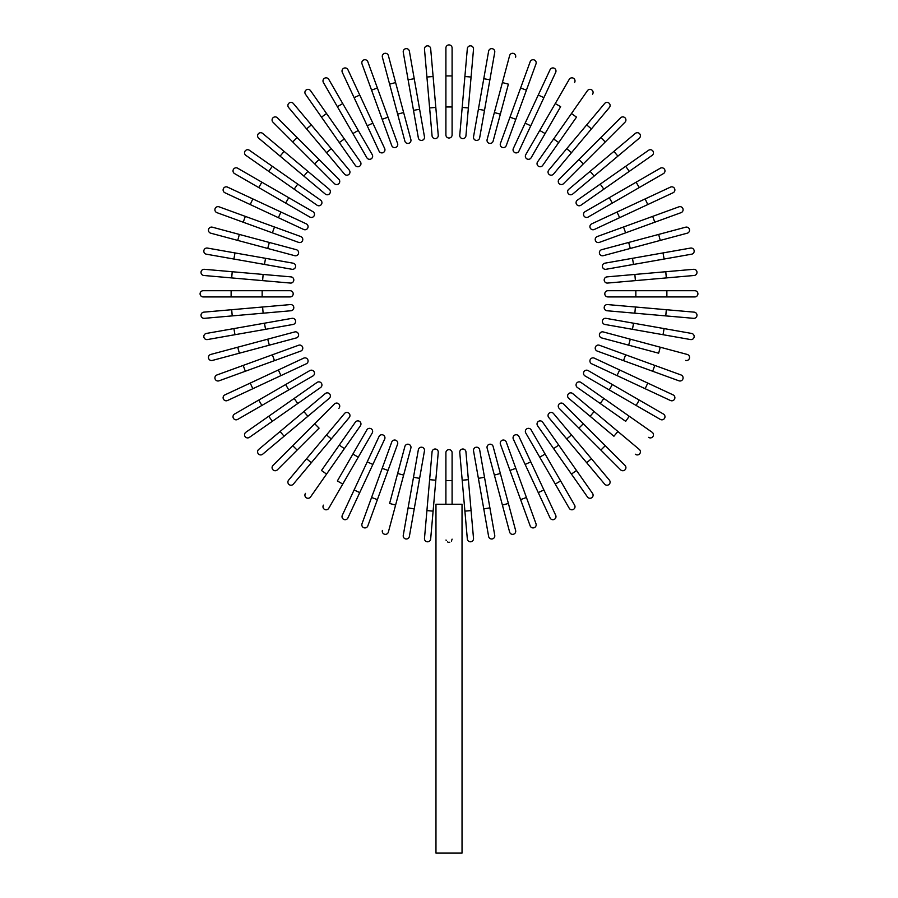 <?xml version="1.0" encoding="UTF-8"?>
<svg xmlns="http://www.w3.org/2000/svg" width="898" height="898" viewBox="0 0 898 898"><rect width="100%" height="100%" fill="white"/><g stroke="black" fill="none" stroke-linecap="round" stroke-linejoin="round"><path stroke-width="1.35" d="M452.098 47.998L452.098 75.937L452.098 47.998A3.098 3.098 0 0 0 449 44.9A3.098 3.098 0 0 0 445.902 47.998L445.902 75.937L452.098 75.937L452.098 134.902L452.098 106.974L445.902 106.974L445.902 75.937M445.902 134.902A3.098 3.098 0 0 0 449 138.011A3.098 3.098 0 0 0 452.098 134.902A3.098 3.098 0 0 1 449 138.011A3.098 3.098 0 0 1 445.902 134.902L445.902 106.974M430.67 48.672A3.098 3.098 0 0 0 427.302 45.843A3.098 3.098 0 0 0 424.485 49.21L426.92 77.037L433.105 76.498L430.67 48.672L438.246 135.239A3.098 3.098 0 0 1 435.418 138.606A3.098 3.098 0 0 1 432.061 135.778L426.92 77.037M409.376 51.197A3.098 3.098 0 0 0 405.773 48.683A3.098 3.098 0 0 0 403.258 52.275L408.107 79.787L414.225 78.71L409.376 51.197L424.462 136.777A3.098 3.098 0 0 1 421.948 140.38A3.098 3.098 0 0 1 418.345 137.865L408.107 79.787M419.613 109.275L413.495 110.353L418.345 137.865A3.098 3.098 0 0 0 421.948 140.38A3.098 3.098 0 0 0 424.462 136.777A3.098 3.098 0 0 1 421.948 140.38A3.098 3.098 0 0 1 418.345 137.865M388.374 55.575L395.603 82.56L388.374 55.575A3.098 3.098 0 0 0 384.58 53.386A3.098 3.098 0 0 0 382.38 57.18L389.609 84.165L382.38 57.18M403.64 112.542L410.869 139.516A3.098 3.098 0 0 1 408.68 143.321A3.098 3.098 0 0 1 404.875 141.121L389.609 84.165L395.603 82.56L403.64 112.542L397.646 114.147L404.875 141.121M367.843 61.771A3.098 3.098 0 0 0 363.87 59.908A3.098 3.098 0 0 0 362.006 63.893L371.57 90.137L377.396 88.015L367.843 61.771L388.015 117.178L377.396 88.015M382.178 119.299L388.015 117.178L397.567 143.433A3.098 3.098 0 0 1 395.715 147.407A3.098 3.098 0 0 1 391.73 145.555L371.57 90.137M391.73 145.555A3.098 3.098 0 0 0 395.715 147.407A3.098 3.098 0 0 0 397.567 143.433A3.098 3.098 0 0 1 395.715 147.407A3.098 3.098 0 0 1 391.73 145.555M347.93 69.718L359.739 95.042L347.93 69.718A3.098 3.098 0 0 0 343.799 68.226A3.098 3.098 0 0 0 342.306 72.345L354.104 97.657L342.306 72.345M384.658 148.484A3.098 3.098 0 0 1 383.154 152.604A3.098 3.098 0 0 1 379.035 151.111A3.098 3.098 0 0 0 383.154 152.604A3.098 3.098 0 0 0 384.658 148.484L372.85 123.172L384.658 148.484A3.098 3.098 0 0 1 383.154 152.604A3.098 3.098 0 0 1 379.035 151.111L354.104 97.657L367.226 125.787L372.85 123.172L359.739 95.042L354.104 97.657M328.78 79.383A3.098 3.098 0 0 0 324.537 78.249A3.098 3.098 0 0 0 323.403 82.493A3.098 3.098 0 0 1 324.537 78.249A3.098 3.098 0 0 1 328.78 79.383L342.744 103.573L328.78 79.383A3.098 3.098 0 0 0 324.537 78.249A3.098 3.098 0 0 0 323.403 82.493L337.367 106.682L342.744 103.573L358.268 130.457L372.232 154.647L358.268 130.457L352.892 133.555L337.367 106.682M372.232 154.647A3.098 3.098 0 0 1 371.099 158.89A3.098 3.098 0 0 1 366.855 157.745L352.892 133.555M310.551 90.676A3.098 3.098 0 0 0 306.229 89.912A3.098 3.098 0 0 0 305.466 94.234L321.484 117.122L326.569 113.563L344.372 138.988L310.551 90.676M360.401 161.864L344.372 138.988L360.401 161.864A3.098 3.098 0 0 1 359.638 166.186A3.098 3.098 0 0 1 355.316 165.423L321.484 117.122M344.372 138.988L339.287 142.546L355.316 165.423M293.377 103.517L311.325 124.912L293.377 103.517A3.098 3.098 0 0 0 288.999 103.135A3.098 3.098 0 0 0 288.617 107.513L306.577 128.908L288.617 107.513M349.232 170.092L331.283 148.686L349.232 170.092A3.098 3.098 0 0 1 348.851 174.459A3.098 3.098 0 0 1 344.473 174.077L306.577 128.908L326.524 152.682L331.283 148.686L311.325 124.912L306.577 128.908M277.381 117.806A3.098 3.098 0 0 0 272.992 117.806A3.098 3.098 0 0 0 272.992 122.195L292.737 141.951L272.992 122.195A3.098 3.098 0 0 1 272.992 117.806A3.098 3.098 0 0 1 277.381 117.806L297.126 137.562L277.381 117.806A3.098 3.098 0 0 0 272.992 117.806A3.098 3.098 0 0 0 272.992 122.195M319.082 159.507L297.126 137.562L338.827 179.252L319.082 159.507L314.693 163.896L292.737 141.951L334.438 183.641A3.098 3.098 0 0 0 338.827 183.641A3.098 3.098 0 0 0 338.827 179.252A3.098 3.098 0 0 1 338.827 183.641A3.098 3.098 0 0 1 334.438 183.641A3.098 3.098 0 0 0 338.827 183.641A3.098 3.098 0 0 0 338.827 179.252M329.263 189.298L307.868 171.338L329.263 189.298A3.098 3.098 0 0 1 329.645 193.665A3.098 3.098 0 0 1 325.278 194.047L280.097 156.14L284.094 151.392L262.687 133.432A3.098 3.098 0 0 0 258.321 133.813A3.098 3.098 0 0 0 258.703 138.191L280.097 156.14L258.703 138.191M284.094 151.392L307.868 171.338L303.872 176.098M249.419 150.28A3.098 3.098 0 0 0 245.098 151.044A3.098 3.098 0 0 0 245.861 155.365L268.749 171.383L272.307 166.298L249.419 150.28L320.608 200.131A3.098 3.098 0 0 1 321.372 204.452A3.098 3.098 0 0 1 317.05 205.215L268.749 171.383M297.732 184.101L294.162 189.186L317.05 205.215M237.667 168.218L261.868 182.193L237.667 168.218A3.098 3.098 0 0 0 233.435 169.363A3.098 3.098 0 0 0 234.569 173.595L258.759 187.57L234.569 173.595M312.931 211.67L288.741 197.706L312.931 211.67A3.098 3.098 0 0 1 314.064 215.913A3.098 3.098 0 0 1 309.832 217.047L258.759 187.57L261.868 182.193L288.741 197.706L285.643 203.083L309.832 217.047A3.098 3.098 0 0 0 314.064 215.913A3.098 3.098 0 0 0 312.931 211.67A3.098 3.098 0 0 1 314.064 215.913A3.098 3.098 0 0 1 309.832 217.047M227.531 187.121L252.843 198.918L227.531 187.121A3.098 3.098 0 0 0 223.411 188.625A3.098 3.098 0 0 0 224.904 192.744L250.228 204.553L224.904 192.744M280.973 212.04L306.297 223.849A3.098 3.098 0 0 1 307.789 227.969A3.098 3.098 0 0 1 303.67 229.473L250.228 204.553L252.843 198.918L280.973 212.04L278.358 217.664M219.078 206.832A3.098 3.098 0 0 0 215.093 208.684A3.098 3.098 0 0 0 216.946 212.658L272.363 232.829L243.201 222.21L245.322 216.384L219.078 206.832L300.74 236.544L274.485 226.992L272.363 232.829L298.619 242.381A3.098 3.098 0 0 0 302.592 240.529A3.098 3.098 0 0 0 300.74 236.544A3.098 3.098 0 0 1 302.592 240.529A3.098 3.098 0 0 1 298.619 242.381A3.098 3.098 0 0 0 302.592 240.529A3.098 3.098 0 0 0 300.74 236.544M212.366 227.194A3.098 3.098 0 0 0 208.561 229.394A3.098 3.098 0 0 0 210.761 233.188L237.746 240.417L239.351 234.423L212.366 227.194L296.306 249.689L269.333 242.46L267.716 248.454L237.746 240.417M294.701 255.683L267.716 248.454L294.701 255.683A3.098 3.098 0 0 0 298.506 253.494A3.098 3.098 0 0 0 296.306 249.689M234.973 252.922L207.46 248.073A3.098 3.098 0 0 0 203.868 250.587A3.098 3.098 0 0 0 206.383 254.19L233.895 259.039L234.973 252.922L293.04 263.17A3.098 3.098 0 0 1 295.565 266.762A3.098 3.098 0 0 1 291.962 269.277L233.895 259.039M265.539 258.31L264.461 264.427L291.962 269.277A3.098 3.098 0 0 0 295.565 266.762A3.098 3.098 0 0 0 293.04 263.17A3.098 3.098 0 0 1 295.565 266.762A3.098 3.098 0 0 1 291.962 269.277M290.963 276.876L263.136 274.44L290.963 276.876A3.098 3.098 0 0 1 293.792 280.232A3.098 3.098 0 0 1 290.424 283.061L231.684 277.92L232.223 271.735L204.396 269.299A3.098 3.098 0 0 0 201.029 272.116A3.098 3.098 0 0 0 203.857 275.484L231.684 277.92L203.857 275.484M232.223 271.735L263.136 274.44L262.598 280.625M231.123 290.716L203.184 290.716A3.098 3.098 0 0 0 200.086 293.814A3.098 3.098 0 0 0 203.184 296.924L231.123 296.924L231.123 290.716L290.088 290.716L262.16 290.716L262.16 296.924L231.123 296.924M290.088 290.716A3.098 3.098 0 0 1 293.197 293.814A3.098 3.098 0 0 1 290.088 296.924L262.16 296.924M231.684 309.709L203.857 312.145A3.098 3.098 0 0 0 201.029 315.512A3.098 3.098 0 0 0 204.396 318.33L232.223 315.894L231.684 309.709L290.424 304.579A3.098 3.098 0 0 1 293.792 307.397A3.098 3.098 0 0 1 290.963 310.753L232.223 315.894M206.383 333.439A3.098 3.098 0 0 0 203.868 337.042A3.098 3.098 0 0 0 207.46 339.556L234.973 334.707L233.895 328.589L206.383 333.439L291.962 318.352A3.098 3.098 0 0 1 295.565 320.867A3.098 3.098 0 0 1 293.04 324.47L234.973 334.707M264.461 323.201L265.539 329.319L293.04 324.47A3.098 3.098 0 0 0 295.565 320.867A3.098 3.098 0 0 0 291.962 318.352A3.098 3.098 0 0 1 295.565 320.867A3.098 3.098 0 0 1 293.04 324.47M210.761 354.441L237.746 347.212L210.761 354.441A3.098 3.098 0 0 0 208.561 358.235A3.098 3.098 0 0 0 212.366 360.435L239.351 353.206L212.366 360.435M294.701 331.946L267.716 339.175L294.701 331.946A3.098 3.098 0 0 1 298.506 334.146A3.098 3.098 0 0 1 296.306 337.94L239.351 353.206L237.746 347.212L267.716 339.175L269.333 345.169M216.946 374.971A3.098 3.098 0 0 0 215.093 378.945A3.098 3.098 0 0 0 219.078 380.808L245.322 371.256L243.201 365.419L216.946 374.971L272.363 354.8L243.201 365.419M300.74 351.084A3.098 3.098 0 0 0 302.592 347.099A3.098 3.098 0 0 0 298.619 345.247A3.098 3.098 0 0 1 302.592 347.099A3.098 3.098 0 0 1 300.74 351.084L274.485 360.637L272.363 354.8L298.619 345.247A3.098 3.098 0 0 1 302.592 347.099A3.098 3.098 0 0 1 300.74 351.084L245.322 371.256M224.904 394.884L250.228 383.087L224.904 394.884A3.098 3.098 0 0 0 223.411 399.015A3.098 3.098 0 0 0 227.531 400.508L252.843 388.711L227.531 400.508M278.358 369.965L303.67 358.156A3.098 3.098 0 0 1 307.789 359.66A3.098 3.098 0 0 1 306.297 363.791L252.843 388.711L280.973 375.589L278.358 369.965L250.228 383.087L252.843 388.711M306.297 363.791A3.098 3.098 0 0 0 307.789 359.66A3.098 3.098 0 0 0 303.67 358.156A3.098 3.098 0 0 1 307.789 359.66A3.098 3.098 0 0 1 306.297 363.791M234.569 414.034A3.098 3.098 0 0 0 233.435 418.277A3.098 3.098 0 0 0 237.667 419.411A3.098 3.098 0 0 1 233.435 418.277A3.098 3.098 0 0 1 234.569 414.034L258.759 400.07L234.569 414.034A3.098 3.098 0 0 0 233.435 418.277A3.098 3.098 0 0 0 237.667 419.411L261.868 405.447L258.759 400.07L309.832 370.582L285.643 384.546L288.741 389.923L261.868 405.447M309.832 370.582A3.098 3.098 0 0 1 314.064 371.716A3.098 3.098 0 0 1 312.931 375.959L288.741 389.923M317.05 382.425A3.098 3.098 0 0 1 321.372 383.177A3.098 3.098 0 0 1 320.608 387.509L272.307 421.33L268.749 416.245L317.05 382.425L245.861 432.264A3.098 3.098 0 0 0 245.098 436.585A3.098 3.098 0 0 0 249.419 437.348L272.307 421.33L249.419 437.348M258.703 449.438A3.098 3.098 0 0 0 258.321 453.816A3.098 3.098 0 0 0 262.687 454.197L307.868 416.29L284.094 436.248L280.097 431.489L258.703 449.438L325.278 393.582L303.872 411.542L307.868 416.29L329.263 398.342A3.098 3.098 0 0 0 329.645 393.964A3.098 3.098 0 0 0 325.278 393.582M272.992 465.433A3.098 3.098 0 0 0 272.992 469.822A3.098 3.098 0 0 0 277.381 469.822L297.126 450.078L277.381 469.822A3.098 3.098 0 0 1 272.992 469.822A3.098 3.098 0 0 1 272.992 465.433L292.737 445.689L272.992 465.433A3.098 3.098 0 0 0 272.992 469.822A3.098 3.098 0 0 0 277.381 469.822M314.693 423.744L292.737 445.689L334.438 403.988L314.693 423.744L319.082 428.133L297.126 450.078L319.082 428.133M338.827 408.377A3.098 3.098 0 0 0 338.827 403.988A3.098 3.098 0 0 0 334.438 403.988A3.098 3.098 0 0 1 338.827 403.988A3.098 3.098 0 0 1 338.827 408.377A3.098 3.098 0 0 0 338.827 403.988A3.098 3.098 0 0 0 334.438 403.988M306.577 458.721L288.617 480.127A3.098 3.098 0 0 0 288.999 484.493A3.098 3.098 0 0 0 293.377 484.112L311.325 462.717L306.577 458.721L344.473 413.551L326.524 434.946L331.283 438.942L311.325 462.717M349.232 417.536L331.283 438.942L349.232 417.536A3.098 3.098 0 0 0 348.851 413.17A3.098 3.098 0 0 0 344.473 413.551M305.466 493.395A3.098 3.098 0 0 0 306.229 497.716A3.098 3.098 0 0 0 310.551 496.953L326.569 474.077L321.484 470.507L355.316 422.206L339.287 445.082L344.372 448.652L326.569 474.077M360.401 425.764L344.372 448.652L360.401 425.764A3.098 3.098 0 0 0 359.638 421.443A3.098 3.098 0 0 0 355.316 422.206M323.403 505.147A3.098 3.098 0 0 0 324.537 509.379A3.098 3.098 0 0 0 328.78 508.246L342.744 484.056L337.367 480.958L366.855 429.884L352.892 454.074L358.268 457.172L342.744 484.056M372.232 432.982L358.268 457.172L372.232 432.982A3.098 3.098 0 0 0 371.099 428.75A3.098 3.098 0 0 0 366.855 429.884A3.098 3.098 0 0 1 371.099 428.75A3.098 3.098 0 0 1 372.232 432.982A3.098 3.098 0 0 0 371.099 428.75A3.098 3.098 0 0 0 366.855 429.884M354.104 489.971L367.226 461.841L372.85 464.468L384.658 439.144L359.739 492.598L354.104 489.971L342.306 515.284A3.098 3.098 0 0 0 343.799 519.414A3.098 3.098 0 0 0 347.93 517.91L359.739 492.598L347.93 517.91M367.226 461.841L379.035 436.529A3.098 3.098 0 0 1 383.154 435.025A3.098 3.098 0 0 1 384.658 439.144M371.57 497.492L391.73 442.074A3.098 3.098 0 0 1 395.715 440.222A3.098 3.098 0 0 1 397.567 444.207L377.396 499.614L371.57 497.492L362.006 523.747A3.098 3.098 0 0 0 363.87 527.721A3.098 3.098 0 0 0 367.843 525.869L377.396 499.614L367.843 525.869M377.396 499.614L388.015 470.451L382.178 468.329M397.567 444.207A3.098 3.098 0 0 0 395.715 440.222A3.098 3.098 0 0 0 391.73 442.074A3.098 3.098 0 0 1 395.715 440.222A3.098 3.098 0 0 1 397.567 444.207M382.38 530.449A3.098 3.098 0 0 0 384.58 534.254A3.098 3.098 0 0 0 388.374 532.054L395.603 505.069L389.609 503.464L404.875 446.508L397.646 473.493L403.64 475.098L395.603 505.069M404.875 446.508A3.098 3.098 0 0 1 408.68 444.308A3.098 3.098 0 0 1 410.869 448.113L403.64 475.098M408.107 507.841L418.345 449.775L413.495 477.276L419.613 478.353L424.462 450.852L414.225 508.919L408.107 507.841L403.258 535.354A3.098 3.098 0 0 0 405.773 538.946A3.098 3.098 0 0 0 409.376 536.432L414.225 508.919L409.376 536.432M424.462 450.852A3.098 3.098 0 0 0 421.948 447.249A3.098 3.098 0 0 0 418.345 449.775A3.098 3.098 0 0 1 421.948 447.249A3.098 3.098 0 0 1 424.462 450.852A3.098 3.098 0 0 0 421.948 447.249A3.098 3.098 0 0 0 418.345 449.775M432.061 451.851L429.626 479.678L432.061 451.851A3.098 3.098 0 0 1 435.418 449.022A3.098 3.098 0 0 1 438.246 452.39L433.105 511.13L426.92 510.592L424.485 538.418A3.098 3.098 0 0 0 427.302 541.786A3.098 3.098 0 0 0 430.67 538.968L433.105 511.13L430.67 538.968M426.92 510.592L429.626 479.678L435.811 480.217M452.098 539.148L451.425 541.112M449.786 542.224L448.989 542.336M445.902 504.249L445.902 452.727L445.902 480.654L452.098 480.654L452.098 452.727L452.098 504.249M462.032 504.249L435.968 504.249L435.968 853.1L462.032 853.1L462.032 504.249M452.098 452.727A3.098 3.098 0 0 0 449 449.617A3.098 3.098 0 0 0 445.902 452.727A3.098 3.098 0 0 1 449 449.617A3.098 3.098 0 0 1 452.098 452.727M448.214 542.224L447.563 541.954M446.272 540.641L446.014 540.001M464.895 511.13L467.33 538.968A3.098 3.098 0 0 0 470.698 541.786A3.098 3.098 0 0 0 473.515 538.418L471.08 510.592L464.895 511.13L459.754 452.39L462.189 480.217L468.374 479.678L471.08 510.592M459.754 452.39A3.098 3.098 0 0 1 462.582 449.022A3.098 3.098 0 0 1 465.939 451.851L468.374 479.678M488.624 536.432A3.098 3.098 0 0 0 492.227 538.946A3.098 3.098 0 0 0 494.742 535.354L489.893 507.841L483.775 508.919L488.624 536.432L473.538 450.852A3.098 3.098 0 0 1 476.052 447.249A3.098 3.098 0 0 1 479.655 449.775L489.893 507.841M478.387 478.353L484.505 477.276L479.655 449.775A3.098 3.098 0 0 0 476.052 447.249A3.098 3.098 0 0 0 473.538 450.852A3.098 3.098 0 0 1 476.052 447.249A3.098 3.098 0 0 1 479.655 449.775M509.626 532.054L502.397 505.069L509.626 532.054A3.098 3.098 0 0 0 513.42 534.254A3.098 3.098 0 0 0 515.62 530.449L508.391 503.464L515.62 530.449M487.131 448.113L494.36 475.098L487.131 448.113A3.098 3.098 0 0 1 489.32 444.308A3.098 3.098 0 0 1 493.125 446.508L508.391 503.464L502.397 505.069L494.36 475.098L500.354 473.493M530.157 525.869A3.098 3.098 0 0 0 534.13 527.721A3.098 3.098 0 0 0 535.994 523.747L526.43 497.492L520.604 499.614L530.157 525.869L509.985 470.451L520.604 499.614M506.27 442.074A3.098 3.098 0 0 0 502.285 440.222A3.098 3.098 0 0 0 500.433 444.207A3.098 3.098 0 0 1 502.285 440.222A3.098 3.098 0 0 1 506.27 442.074L515.822 468.329L509.985 470.451L500.433 444.207A3.098 3.098 0 0 1 502.285 440.222A3.098 3.098 0 0 1 506.27 442.074L526.43 497.492M550.07 517.91L538.261 492.598L550.07 517.91A3.098 3.098 0 0 0 554.201 519.414A3.098 3.098 0 0 0 555.694 515.284L543.896 489.971L555.694 515.284M525.15 464.468L513.342 439.144A3.098 3.098 0 0 1 514.846 435.025A3.098 3.098 0 0 1 518.965 436.529L543.896 489.971L530.774 461.841L525.15 464.468L538.261 492.598L543.896 489.971M518.965 436.529A3.098 3.098 0 0 0 514.846 435.025A3.098 3.098 0 0 0 513.342 439.144A3.098 3.098 0 0 1 514.846 435.025A3.098 3.098 0 0 1 518.965 436.529M569.22 508.246A3.098 3.098 0 0 0 573.463 509.379A3.098 3.098 0 0 0 574.597 505.147A3.098 3.098 0 0 1 573.463 509.379A3.098 3.098 0 0 1 569.22 508.246L525.768 432.982L539.732 457.172L545.108 454.074L574.597 505.147A3.098 3.098 0 0 1 573.463 509.379A3.098 3.098 0 0 1 569.22 508.246M531.145 429.884L545.108 454.074L531.145 429.884A3.098 3.098 0 0 0 526.902 428.75A3.098 3.098 0 0 0 525.768 432.982M587.449 496.953L571.431 474.077L587.449 496.953A3.098 3.098 0 0 0 591.771 497.716A3.098 3.098 0 0 0 592.534 493.395L576.516 470.507L592.534 493.395M553.628 448.652L571.431 474.077L537.599 425.764L553.628 448.652L558.713 445.082L576.516 470.507L571.431 474.077M542.684 422.206L558.713 445.082L542.684 422.206A3.098 3.098 0 0 0 538.362 421.443A3.098 3.098 0 0 0 537.599 425.764M604.623 484.112L586.675 462.717L604.623 484.112A3.098 3.098 0 0 0 609.001 484.493A3.098 3.098 0 0 0 609.383 480.127L591.423 458.721L609.383 480.127M548.768 417.536L566.717 438.942L548.768 417.536A3.098 3.098 0 0 1 549.149 413.17A3.098 3.098 0 0 1 553.527 413.551L591.423 458.721L571.476 434.946L566.717 438.942L586.675 462.717L591.423 458.721M620.619 469.822A3.098 3.098 0 0 0 625.008 469.822A3.098 3.098 0 0 0 625.008 465.433L605.263 445.689L625.008 465.433A3.098 3.098 0 0 1 625.008 469.822A3.098 3.098 0 0 1 620.619 469.822L600.874 450.078L620.619 469.822A3.098 3.098 0 0 0 625.008 469.822A3.098 3.098 0 0 0 625.008 465.433M578.918 428.133L600.874 450.078L559.173 408.377L578.918 428.133L583.307 423.744L605.263 445.689L563.562 403.988A3.098 3.098 0 0 0 559.173 403.988A3.098 3.098 0 0 0 559.173 408.377A3.098 3.098 0 0 1 559.173 403.988A3.098 3.098 0 0 1 563.562 403.988A3.098 3.098 0 0 0 559.173 403.988A3.098 3.098 0 0 0 559.173 408.377M635.313 454.197A3.098 3.098 0 0 0 639.679 453.816A3.098 3.098 0 0 0 639.297 449.438L617.903 431.489L613.906 436.248L568.737 398.342L590.132 416.29L594.128 411.542L617.903 431.489M572.722 393.582L594.128 411.542L572.722 393.582A3.098 3.098 0 0 0 568.355 393.964A3.098 3.098 0 0 0 568.737 398.342M648.581 437.348A3.098 3.098 0 0 0 652.902 436.585A3.098 3.098 0 0 0 652.139 432.264L629.251 416.245L625.693 421.33L577.392 387.509L600.268 403.528L603.838 398.443L629.251 416.245M580.95 382.425L603.838 398.443L580.95 382.425A3.098 3.098 0 0 0 576.628 383.177A3.098 3.098 0 0 0 577.392 387.509M660.333 419.411A3.098 3.098 0 0 0 664.565 418.277A3.098 3.098 0 0 0 663.431 414.034L639.241 400.07L636.132 405.447L660.333 419.411L585.069 375.959A3.098 3.098 0 0 1 583.936 371.716A3.098 3.098 0 0 1 588.168 370.582L639.241 400.07M609.259 389.923L612.357 384.546L588.168 370.582A3.098 3.098 0 0 0 583.936 371.716A3.098 3.098 0 0 0 585.069 375.959A3.098 3.098 0 0 1 583.936 371.716A3.098 3.098 0 0 1 588.168 370.582M670.469 400.508L645.157 388.711L670.469 400.508A3.098 3.098 0 0 0 674.589 399.015A3.098 3.098 0 0 0 673.096 394.884L647.772 383.087L673.096 394.884M617.027 375.589L591.703 363.791A3.098 3.098 0 0 1 590.211 359.66A3.098 3.098 0 0 1 594.33 358.156L647.772 383.087L645.157 388.711L617.027 375.589L619.642 369.965M652.678 371.256L678.922 380.808A3.098 3.098 0 0 0 682.907 378.945A3.098 3.098 0 0 0 681.054 374.971L625.637 354.8L654.799 365.419L652.678 371.256L597.26 351.084L623.515 360.637L625.637 354.8L599.381 345.247A3.098 3.098 0 0 0 595.408 347.099A3.098 3.098 0 0 0 597.26 351.084A3.098 3.098 0 0 1 595.408 347.099A3.098 3.098 0 0 1 599.381 345.247A3.098 3.098 0 0 0 595.408 347.099A3.098 3.098 0 0 0 597.26 351.084M685.634 360.435A3.098 3.098 0 0 0 689.44 358.235A3.098 3.098 0 0 0 687.239 354.441L660.255 347.212L658.649 353.206L601.694 337.94L628.667 345.169L630.284 339.175L660.255 347.212M601.694 337.94A3.098 3.098 0 0 1 599.494 334.146A3.098 3.098 0 0 1 603.299 331.946L630.284 339.175M663.027 334.707L690.54 339.556A3.098 3.098 0 0 0 694.132 337.042A3.098 3.098 0 0 0 691.617 333.439L664.105 328.589L663.027 334.707L604.96 324.47L632.461 329.319L633.539 323.201L664.105 328.589M606.038 318.352L633.539 323.201L606.038 318.352A3.098 3.098 0 0 0 602.435 320.867A3.098 3.098 0 0 0 604.96 324.47A3.098 3.098 0 0 1 602.435 320.867A3.098 3.098 0 0 1 606.038 318.352A3.098 3.098 0 0 0 602.435 320.867A3.098 3.098 0 0 0 604.96 324.47M665.777 315.894L693.604 318.33A3.098 3.098 0 0 0 696.971 315.512A3.098 3.098 0 0 0 694.143 312.145L666.316 309.709L665.777 315.894L634.864 313.189L607.037 310.753L634.864 313.189L635.402 307.004L666.316 309.709M607.037 310.753A3.098 3.098 0 0 1 604.208 307.397A3.098 3.098 0 0 1 607.576 304.579L635.402 307.004M666.877 296.924L694.816 296.924A3.098 3.098 0 0 0 697.914 293.814A3.098 3.098 0 0 0 694.816 290.716L666.877 290.716L666.877 296.924L607.912 296.924A3.098 3.098 0 0 1 604.803 293.814A3.098 3.098 0 0 1 607.912 290.716L666.877 290.716M635.84 296.924L635.84 290.716L607.912 290.716M666.316 277.92L694.143 275.484A3.098 3.098 0 0 0 696.971 272.116A3.098 3.098 0 0 0 693.604 269.299L665.777 271.735L666.316 277.92L607.576 283.061L635.402 280.625L634.864 274.44L665.777 271.735M607.576 283.061A3.098 3.098 0 0 1 604.208 280.232A3.098 3.098 0 0 1 607.037 276.876L634.864 274.44M691.617 254.19A3.098 3.098 0 0 0 694.132 250.587A3.098 3.098 0 0 0 690.54 248.073L663.027 252.922L664.105 259.039L691.617 254.19L606.038 269.277L633.539 264.427L632.461 258.31L663.027 252.922M604.96 263.17L632.461 258.31L604.96 263.17A3.098 3.098 0 0 0 602.435 266.762A3.098 3.098 0 0 0 606.038 269.277A3.098 3.098 0 0 1 602.435 266.762A3.098 3.098 0 0 1 604.96 263.17A3.098 3.098 0 0 0 602.435 266.762A3.098 3.098 0 0 0 606.038 269.277M687.239 233.188L660.255 240.417L687.239 233.188A3.098 3.098 0 0 0 689.44 229.394A3.098 3.098 0 0 0 685.634 227.194L658.649 234.423L685.634 227.194M630.284 248.454L603.299 255.683A3.098 3.098 0 0 1 599.494 253.494A3.098 3.098 0 0 1 601.694 249.689L658.649 234.423L660.255 240.417L630.284 248.454L628.667 242.46M681.054 212.658A3.098 3.098 0 0 0 682.907 208.684A3.098 3.098 0 0 0 678.922 206.832L652.678 216.384L654.799 222.21L681.054 212.658L625.637 232.829L654.799 222.21M625.637 232.829L623.515 226.992L597.26 236.544A3.098 3.098 0 0 0 595.408 240.529A3.098 3.098 0 0 0 599.381 242.381L625.637 232.829L599.381 242.381A3.098 3.098 0 0 1 595.408 240.529A3.098 3.098 0 0 1 597.26 236.544L652.678 216.384M673.096 192.744L647.772 204.553L673.096 192.744A3.098 3.098 0 0 0 674.589 188.625A3.098 3.098 0 0 0 670.469 187.121L645.157 198.918L670.469 187.121M594.33 229.473A3.098 3.098 0 0 1 590.211 227.969A3.098 3.098 0 0 1 591.703 223.849A3.098 3.098 0 0 0 590.211 227.969A3.098 3.098 0 0 0 594.33 229.473L619.642 217.664L594.33 229.473A3.098 3.098 0 0 1 590.211 227.969A3.098 3.098 0 0 1 591.703 223.849L645.157 198.918L617.027 212.04L619.642 217.664L647.772 204.553L645.157 198.918M663.431 173.595A3.098 3.098 0 0 0 664.565 169.363A3.098 3.098 0 0 0 660.333 168.218A3.098 3.098 0 0 1 664.565 169.363A3.098 3.098 0 0 1 663.431 173.595L639.241 187.57L663.431 173.595A3.098 3.098 0 0 0 664.565 169.363A3.098 3.098 0 0 0 660.333 168.218L636.132 182.193L639.241 187.57L588.168 217.047L612.357 203.083L609.259 197.706L636.132 182.193M588.168 217.047A3.098 3.098 0 0 1 583.936 215.913A3.098 3.098 0 0 1 585.069 211.67L609.259 197.706M603.838 189.186L600.268 184.101L577.392 200.131L625.693 166.298L629.251 171.383L580.95 205.215L652.139 155.365A3.098 3.098 0 0 0 652.902 151.044A3.098 3.098 0 0 0 648.581 150.28L625.693 166.298L648.581 150.28M577.392 200.131A3.098 3.098 0 0 0 576.628 204.452A3.098 3.098 0 0 0 580.95 205.215M639.297 138.191A3.098 3.098 0 0 0 639.679 133.813A3.098 3.098 0 0 0 635.313 133.432L590.132 171.338L613.906 151.392L617.903 156.14L639.297 138.191L594.128 176.098L572.722 194.047L594.128 176.098L590.132 171.338L568.737 189.298L590.132 171.338M568.737 189.298A3.098 3.098 0 0 0 568.355 193.665A3.098 3.098 0 0 0 572.722 194.047M625.008 122.195A3.098 3.098 0 0 0 625.008 117.806A3.098 3.098 0 0 0 620.619 117.806A3.098 3.098 0 0 1 625.008 117.806A3.098 3.098 0 0 1 625.008 122.195L605.263 141.951L625.008 122.195A3.098 3.098 0 0 0 625.008 117.806A3.098 3.098 0 0 0 620.619 117.806L578.918 159.507L600.874 137.562L605.263 141.951L583.307 163.896L605.263 141.951M563.562 183.641L583.307 163.896L563.562 183.641A3.098 3.098 0 0 1 559.173 183.641A3.098 3.098 0 0 1 559.173 179.252L578.918 159.507L559.173 179.252A3.098 3.098 0 0 0 559.173 183.641A3.098 3.098 0 0 0 563.562 183.641A3.098 3.098 0 0 1 559.173 183.641A3.098 3.098 0 0 1 559.173 179.252M609.383 107.513A3.098 3.098 0 0 0 609.001 103.135A3.098 3.098 0 0 0 604.623 103.517L586.675 124.912L591.423 128.908L609.383 107.513L553.527 174.077L571.476 152.682L566.717 148.686L586.675 124.912M548.768 170.092L566.717 148.686L548.768 170.092A3.098 3.098 0 0 0 549.149 174.459A3.098 3.098 0 0 0 553.527 174.077M592.534 94.234A3.098 3.098 0 0 0 591.771 89.912A3.098 3.098 0 0 0 587.449 90.676L571.431 113.563L576.516 117.122L542.684 165.423L558.713 142.546L553.628 138.988L571.431 113.563M537.599 161.864L553.628 138.988L537.599 161.864A3.098 3.098 0 0 0 538.362 166.186A3.098 3.098 0 0 0 542.684 165.423M574.597 82.493A3.098 3.098 0 0 0 573.463 78.249A3.098 3.098 0 0 0 569.22 79.383L555.256 103.573L560.633 106.682L531.145 157.745L545.108 133.555L539.732 130.457L555.256 103.573M531.145 157.745A3.098 3.098 0 0 1 526.902 158.89A3.098 3.098 0 0 1 525.768 154.647A3.098 3.098 0 0 0 526.902 158.89A3.098 3.098 0 0 0 531.145 157.745A3.098 3.098 0 0 1 526.902 158.89A3.098 3.098 0 0 1 525.768 154.647L539.732 130.457M555.694 72.345L543.896 97.657L555.694 72.345A3.098 3.098 0 0 0 554.201 68.226A3.098 3.098 0 0 0 550.07 69.718L538.261 95.042L550.07 69.718M530.774 125.787L518.965 151.111A3.098 3.098 0 0 1 514.846 152.604A3.098 3.098 0 0 1 513.342 148.484L538.261 95.042L543.896 97.657L530.774 125.787L525.15 123.172L513.342 148.484M526.43 90.137L535.994 63.893A3.098 3.098 0 0 0 534.13 59.908A3.098 3.098 0 0 0 530.157 61.771L509.985 117.178L520.604 88.015L526.43 90.137L506.27 145.555L515.822 119.299L509.985 117.178L500.433 143.433A3.098 3.098 0 0 0 502.285 147.407A3.098 3.098 0 0 0 506.27 145.555A3.098 3.098 0 0 1 502.285 147.407A3.098 3.098 0 0 1 500.433 143.433A3.098 3.098 0 0 0 502.285 147.407A3.098 3.098 0 0 0 506.27 145.555M515.62 57.18A3.098 3.098 0 0 0 513.42 53.386A3.098 3.098 0 0 0 509.626 55.575L502.397 82.56L508.391 84.165L493.125 141.121L500.354 114.147L494.36 112.542L502.397 82.56M487.131 139.516L494.36 112.542L487.131 139.516A3.098 3.098 0 0 0 489.32 143.321A3.098 3.098 0 0 0 493.125 141.121M489.893 79.787L494.742 52.275A3.098 3.098 0 0 0 492.227 48.683A3.098 3.098 0 0 0 488.624 51.197L483.775 78.71L489.893 79.787L479.655 137.865L484.505 110.353L478.387 109.275L483.775 78.71M473.538 136.777L478.387 109.275L473.538 136.777A3.098 3.098 0 0 0 476.052 140.38A3.098 3.098 0 0 0 479.655 137.865A3.098 3.098 0 0 1 476.052 140.38A3.098 3.098 0 0 1 473.538 136.777A3.098 3.098 0 0 0 476.052 140.38A3.098 3.098 0 0 0 479.655 137.865M471.08 77.037L473.515 49.21A3.098 3.098 0 0 0 470.698 45.843A3.098 3.098 0 0 0 467.33 48.672L464.895 76.498L471.08 77.037L468.374 107.951L465.939 135.778L468.374 107.951L462.189 107.412L464.895 76.498M459.754 135.239L462.189 107.412L459.754 135.239A3.098 3.098 0 0 0 462.582 138.606A3.098 3.098 0 0 0 465.939 135.778M429.626 107.951L435.811 107.412M292.737 141.951L297.126 137.562M263.136 313.189L262.598 307.004M297.732 403.528L294.162 398.443M297.126 450.078L292.737 445.689M560.633 480.958L555.256 484.056M605.263 445.689L600.874 450.078M597.26 236.544A3.098 3.098 0 0 0 595.408 240.529A3.098 3.098 0 0 0 599.381 242.381M578.918 159.507L583.307 163.896"/></g></svg>

